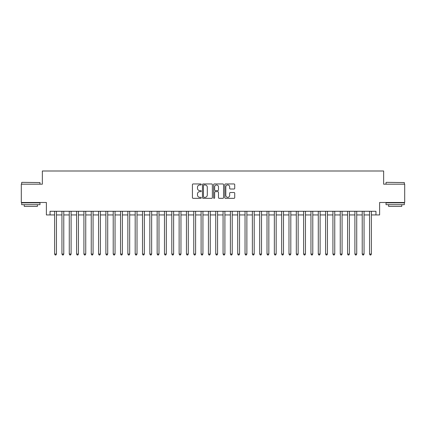 <?xml version="1.0" encoding="UTF-8"?>
<svg xmlns="http://www.w3.org/2000/svg" width="426" height="426" viewBox="0 0 426 426"><rect width="100%" height="100%" fill="white"/><g stroke="black" fill="none" stroke-linecap="round" stroke-linejoin="round"><path stroke-width="0.64" d="M201.28 184.453A0.506 0.506 0 0 0 200.779 183.952L193.143 183.952A0.719 0.719 0 0 0 192.424 184.671L192.424 197.611A0.719 0.719 0 0 0 193.143 198.33L200.779 198.33A0.506 0.506 0 0 0 201.28 197.824A0.506 0.506 0 0 0 200.779 197.323L199.789 197.323A2.3 2.3 0 0 1 197.488 195.023L197.488 193.942A2.3 2.3 0 0 1 199.789 191.641L200.779 191.641A0.506 0.506 0 0 0 201.28 191.141A0.506 0.506 0 0 0 200.779 190.635L199.789 190.635A2.3 2.3 0 0 1 197.488 188.335L197.488 187.259A2.3 2.3 0 0 1 199.789 184.959L200.779 184.959A0.506 0.506 0 0 0 201.28 184.453M234.007 189.016A0.719 0.719 0 0 0 234.726 188.297L234.726 184.671A0.719 0.719 0 0 0 234.007 183.952L225.524 183.952A0.719 0.719 0 0 0 224.806 184.671L224.806 197.611A0.719 0.719 0 0 0 225.524 198.33L234.007 198.33A0.719 0.719 0 0 0 234.726 197.611L234.726 193.223A0.719 0.719 0 0 0 234.007 192.504L230.381 192.504A0.719 0.719 0 0 0 229.662 193.223L229.662 195.396A1.922 1.922 0 0 1 227.74 197.323A1.922 1.922 0 0 1 225.812 195.396L225.812 186.881A1.922 1.922 0 0 1 227.74 184.959A1.922 1.922 0 0 1 229.662 186.881L229.662 188.297A0.719 0.719 0 0 0 230.381 189.016L234.007 189.016M50.044 214.938L50.044 211.28L375.956 211.28L375.956 214.938L379.614 214.938L379.614 202.488L404.7 202.488L404.7 184.181L383.645 184.181L383.645 170.996L42.355 170.996L42.355 184.181L21.3 184.181L21.3 202.488L46.386 202.488L46.386 214.938L54.624 214.938M212.372 184.671A0.719 0.719 0 0 0 211.653 183.952L203.17 183.952A0.719 0.719 0 0 0 202.451 184.671L202.451 197.611A0.719 0.719 0 0 0 203.17 198.33L211.653 198.33A0.719 0.719 0 0 0 212.372 197.611L212.372 184.671M214.347 183.952L222.83 183.952A0.719 0.719 0 0 1 223.549 184.671L223.549 197.611A0.719 0.719 0 0 1 222.83 198.33L219.198 198.33A0.719 0.719 0 0 1 218.479 197.611L218.479 192.36A0.719 0.719 0 0 0 217.761 191.641L215.354 191.641A0.719 0.719 0 0 0 214.635 192.36L214.635 197.824A0.506 0.506 0 0 1 214.134 198.33A0.506 0.506 0 0 1 213.628 197.824L213.628 184.671A0.719 0.719 0 0 1 214.347 183.952M56.456 214.938L61.946 214.938M63.778 214.938L69.273 214.938M71.099 214.938L76.595 214.938M78.427 214.938L83.917 214.938M85.748 214.938L91.244 214.938M93.076 214.938L98.566 214.938M100.398 214.938L105.888 214.938M107.719 214.938L113.215 214.938M115.047 214.938L120.537 214.938M122.368 214.938L127.859 214.938M129.69 214.938L135.186 214.938M137.018 214.938L142.508 214.938M144.339 214.938L149.835 214.938M151.661 214.938L157.157 214.938M158.989 214.938L164.479 214.938M166.31 214.938L171.806 214.938M173.632 214.938L179.128 214.938M180.959 214.938L186.45 214.938M188.281 214.938L193.777 214.938M195.609 214.938L201.099 214.938M202.93 214.938L208.42 214.938M210.252 214.938L215.748 214.938M217.579 214.938L223.07 214.938M224.901 214.938L230.391 214.938M232.223 214.938L237.719 214.938M239.55 214.938L245.041 214.938M246.872 214.938L252.368 214.938M254.194 214.938L259.69 214.938M261.521 214.938L267.011 214.938M268.843 214.938L274.339 214.938M276.165 214.938L281.661 214.938M283.492 214.938L288.982 214.938M290.814 214.938L296.31 214.938M298.141 214.938L303.632 214.938M305.463 214.938L310.953 214.938M312.785 214.938L318.281 214.938M320.112 214.938L325.602 214.938M327.434 214.938L332.924 214.938M334.756 214.938L340.252 214.938M342.083 214.938L347.573 214.938M349.405 214.938L354.901 214.938M356.727 214.938L362.222 214.938M364.054 214.938L369.544 214.938M371.376 214.938L375.956 214.938M203.958 184.959A0.506 0.506 0 0 0 203.458 185.459L203.458 196.817A0.506 0.506 0 0 0 203.958 197.323L205.002 197.323A2.3 2.3 0 0 0 207.302 195.023L207.302 187.259A2.3 2.3 0 0 0 205.002 184.959L203.958 184.959M218.479 186.913A1.922 1.922 0 0 0 216.557 184.99A1.922 1.922 0 0 0 214.635 186.913L214.635 189.916A0.719 0.719 0 0 0 215.354 190.635L217.761 190.635A0.719 0.719 0 0 0 218.479 189.916L218.479 186.913M56.456 211.28L56.456 254.05L54.624 254.05L54.624 211.28M56.456 254.05L55.907 255.004L55.172 255.004L54.624 254.05M21.886 182.349L39.975 182.568L21.886 182.349M30.821 204.688L21.667 204.688L21.667 202.856L39.975 202.856L39.975 204.688L30.821 204.688M37.413 204.688L37.413 206.37L24.229 206.37L24.229 204.688M386.244 182.349L404.333 182.568L386.244 182.349M395.179 204.688L386.025 204.688L386.025 202.856L404.333 202.856L404.333 204.688L395.179 204.688M401.771 204.688L401.771 206.37L388.587 206.37L388.587 204.688M63.778 211.28L63.778 254.05L61.946 254.05L61.946 211.28M63.778 254.05L63.229 255.004L62.494 255.004L61.946 254.05M71.099 211.28L71.099 254.05L69.273 254.05L69.273 211.28M71.099 254.05L70.551 255.004L69.821 255.004L69.273 254.05M78.427 211.28L78.427 254.05L76.595 254.05L76.595 211.28M78.427 254.05L77.878 255.004L77.143 255.004L76.595 254.05M85.748 211.28L85.748 254.05L83.917 254.05L83.917 211.28M85.748 254.05L85.2 255.004L84.465 255.004L83.917 254.05M93.076 211.28L93.076 254.05L91.244 254.05L91.244 211.28M93.076 254.05L92.522 255.004L91.792 255.004L91.244 254.05M100.398 211.28L100.398 254.05L98.566 254.05L98.566 211.28M100.398 254.05L99.849 255.004L99.114 255.004L98.566 254.05M107.719 211.28L107.719 254.05L105.888 254.05L105.888 211.28M107.719 254.05L107.171 255.004L106.441 255.004L105.888 254.05M115.047 211.28L115.047 254.05L113.215 254.05L113.215 211.28M115.047 254.05L114.493 255.004L113.763 255.004L113.215 254.05M122.368 211.28L122.368 254.05L120.537 254.05L120.537 211.28M122.368 254.05L121.82 255.004L121.085 255.004L120.537 254.05M129.69 211.28L129.69 254.05L127.859 254.05L127.859 211.28M129.69 254.05L129.142 255.004L128.412 255.004L127.859 254.05M137.018 211.28L137.018 254.05L135.186 254.05L135.186 211.28M137.018 254.05L136.469 255.004L135.734 255.004L135.186 254.05M144.339 211.28L144.339 254.05L142.508 254.05L142.508 211.28M144.339 254.05L143.791 255.004L143.056 255.004L142.508 254.05M151.661 211.28L151.661 254.05L149.835 254.05L149.835 211.28M151.661 254.05L151.113 255.004L150.383 255.004L149.835 254.05M158.989 211.28L158.989 254.05L157.157 254.05L157.157 211.28M158.989 254.05L158.44 255.004L157.705 255.004L157.157 254.05M166.31 211.28L166.31 254.05L164.479 254.05L164.479 211.28M166.31 254.05L165.762 255.004L165.027 255.004L164.479 254.05M173.632 211.28L173.632 254.05L171.806 254.05L171.806 211.28M173.632 254.05L173.084 255.004L172.354 255.004L171.806 254.05M180.959 211.28L180.959 254.05L179.128 254.05L179.128 211.28M180.959 254.05L180.411 255.004L179.676 255.004L179.128 254.05M188.281 211.28L188.281 254.05L186.45 254.05L186.45 211.28M188.281 254.05L187.733 255.004L186.998 255.004L186.45 254.05M195.609 211.28L195.609 254.05L193.777 254.05L193.777 211.28M195.609 254.05L195.055 255.004L194.325 255.004L193.777 254.05M202.93 211.28L202.93 254.05L201.099 254.05L201.099 211.28M202.93 254.05L202.382 255.004L201.647 255.004L201.099 254.05M210.252 211.28L210.252 254.05L208.42 254.05L208.42 211.28M210.252 254.05L209.704 255.004L208.974 255.004L208.42 254.05M217.579 211.28L217.579 254.05L215.748 254.05L215.748 211.28M217.579 254.05L217.026 255.004L216.296 255.004L215.748 254.05M224.901 211.28L224.901 254.05L223.07 254.05L223.07 211.28M224.901 254.05L224.353 255.004L223.618 255.004L223.07 254.05M232.223 211.28L232.223 254.05L230.391 254.05L230.391 211.28M232.223 254.05L231.675 255.004L230.945 255.004L230.391 254.05M239.55 211.28L239.55 254.05L237.719 254.05L237.719 211.28M239.55 254.05L239.002 255.004L238.267 255.004L237.719 254.05M246.872 211.28L246.872 254.05L245.041 254.05L245.041 211.28M246.872 254.05L246.324 255.004L245.589 255.004L245.041 254.05M254.194 211.28L254.194 254.05L252.368 254.05L252.368 211.28M254.194 254.05L253.646 255.004L252.916 255.004L252.368 254.05M261.521 211.28L261.521 254.05L259.69 254.05L259.69 211.28M261.521 254.05L260.973 255.004L260.238 255.004L259.69 254.05M268.843 211.28L268.843 254.05L267.011 254.05L267.011 211.28M268.843 254.05L268.295 255.004L267.56 255.004L267.011 254.05M276.165 211.28L276.165 254.05L274.339 254.05L274.339 211.28M276.165 254.05L275.617 255.004L274.887 255.004L274.339 254.05M283.492 211.28L283.492 254.05L281.661 254.05L281.661 211.28M283.492 254.05L282.944 255.004L282.209 255.004L281.661 254.05M290.814 211.28L290.814 254.05L288.982 254.05L288.982 211.28M290.814 254.05L290.266 255.004L289.531 255.004L288.982 254.05M298.141 211.28L298.141 254.05L296.31 254.05L296.31 211.28M298.141 254.05L297.588 255.004L296.858 255.004L296.31 254.05M305.463 211.28L305.463 254.05L303.632 254.05L303.632 211.28M305.463 254.05L304.915 255.004L304.18 255.004L303.632 254.05M312.785 211.28L312.785 254.05L310.953 254.05L310.953 211.28M312.785 254.05L312.237 255.004L311.507 255.004L310.953 254.05M320.112 211.28L320.112 254.05L318.281 254.05L318.281 211.28M320.112 254.05L319.559 255.004L318.829 255.004L318.281 254.05M327.434 211.28L327.434 254.05L325.602 254.05L325.602 211.28M327.434 254.05L326.886 255.004L326.151 255.004L325.602 254.05M334.756 211.28L334.756 254.05L332.924 254.05L332.924 211.28M334.756 254.05L334.208 255.004L333.478 255.004L332.924 254.05M342.083 211.28L342.083 254.05L340.252 254.05L340.252 211.28M342.083 254.05L341.535 255.004L340.8 255.004L340.252 254.05M349.405 211.28L349.405 254.05L347.573 254.05L347.573 211.28M349.405 254.05L348.857 255.004L348.122 255.004L347.573 254.05M356.727 211.28L356.727 254.05L354.901 254.05L354.901 211.28M356.727 254.05L356.179 255.004L355.449 255.004L354.901 254.05M364.054 211.28L364.054 254.05L362.222 254.05L362.222 211.28M364.054 254.05L363.506 255.004L362.771 255.004L362.222 254.05M371.376 211.28L371.376 254.05L369.544 254.05L369.544 211.28M371.376 254.05L370.828 255.004L370.093 255.004L369.544 254.05M21.667 184.181L21.667 182.568M25.842 202.856L25.842 202.488M35.8 202.856L35.8 202.488M39.975 184.181L39.975 182.568M386.025 184.181L386.025 182.568M390.2 202.856L390.2 202.488M400.158 202.856L400.158 202.488M404.333 184.181L404.333 182.568"/></g></svg>
